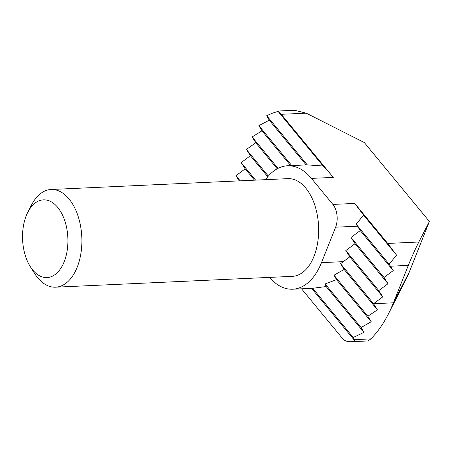 <?xml version="1.0" encoding="UTF-8"?>
<svg xmlns="http://www.w3.org/2000/svg" width="452" height="452" viewBox="0 0 452 452"><rect width="100%" height="100%" fill="white"/><g stroke="black" fill="none" stroke-linecap="round" stroke-linejoin="round"><path stroke-width="0.68" d="M301.546 288.805L342.661 338.684C344.514 340.848 347.43 341.853 351.413 341.712L355.165 341.203L354.436 339.638L370.889 338.887A130.402 75.936 -92.6 0 0 388.33 314.089A130.402 75.936 -92.6 0 0 393.415 302.806L408.303 265.386C411.795 256.809 415.298 249.018 418.818 242.012L429.4 221.514L409.286 272.064L393.415 302.806L373.561 303.716L340.554 263.68L349.808 256.838L382.787 296.845L373.561 303.716L377.443 309.823L344.158 269.454L340.554 263.68M370.889 338.887L367.883 340.955L351.413 341.712M388.33 314.089L406.111 279.116A81.501 47.46 -92.6 0 0 409.286 272.064M269.488 277.392A65.201 37.968 -92.6 0 0 292.698 289.212A65.201 37.968 -92.6 0 0 321.502 262.646L335.61 227.198A16.3 9.492 -92.6 0 0 332.887 204.428L311.428 178.393L333.271 177.393L281.268 114.305L278.076 111.028L278.031 111.361L272.33 113.22L266.714 115.701L269.262 120.192L258.866 125.65L261.979 130.826L252.12 136.933L255.753 142.742L246.397 149.459L250.402 155.72L241.176 162.584L245.182 168.845L235.95 175.715L239.249 180.873M278.076 111.028L294.546 110.271L306.241 113.164L364.306 142.555L429.4 221.514M27.775 212.338L31.414 205.191A48.901 28.476 87.4 0 1 51.11 189.495A48.901 28.476 87.4 0 1 81.795 237.04A48.901 28.476 87.4 0 1 55.585 287.189A48.901 28.476 87.4 0 1 37.674 277.731A48.901 28.476 87.4 0 1 34.538 273.364L30.261 266.573A38.9 22.651 87.4 0 1 27.775 212.338A38.9 22.651 87.4 0 1 59.082 209.191A38.9 22.651 87.4 0 1 63.715 262.878A38.9 22.651 87.4 0 1 32.759 270.047A38.9 22.651 87.4 0 1 30.261 266.573M55.585 287.189L292.359 276.347A48.901 28.476 -92.6 0 0 317.756 242.091A48.901 28.476 -92.6 0 0 305.795 188.111A48.901 28.476 -92.6 0 0 287.884 178.647L51.11 189.495M311.428 178.393A65.201 37.968 -92.6 0 0 287.545 165.777A65.201 37.968 -92.6 0 0 265.51 179.67M387.714 243.436L354.73 203.423L363.572 215.135L396.557 255.148L387.714 243.436L418.818 242.012M311.592 288.348L355.165 341.203M278.031 111.361L323.073 166.003L307.253 164.878L266.714 115.701M333.271 177.393C328.757 171.924 325.355 168.127 323.073 166.003M235.95 175.715L240.17 180.834M245.182 168.845L254.516 180.173M292.698 289.212L312.705 288.297L326.158 286.545L325.146 283.918L361.091 327.525L371.211 321.739L367.838 316.242L377.443 309.823M326.158 286.545L363.933 332.373L361.091 327.525M325.146 283.918L336.525 279.658L371.211 321.739M336.525 279.658L334.011 275.206L367.838 316.242M334.011 275.206L344.158 269.454M246.397 149.459L268.347 176.082M255.753 142.742L277.217 168.777M252.12 136.933L278.02 168.353M261.979 130.826L290.676 165.635M258.866 125.65L291.789 165.585M269.262 120.192L306.14 164.929M335.61 227.198L357.453 226.198L356.159 224.209L363.572 215.135M356.159 224.209L389.144 264.217L396.557 255.148M357.453 226.198L360.255 230.576L393.24 270.59L384.008 277.455L388.014 283.72L378.782 290.585L382.787 296.845M389.144 264.217L393.24 270.59M360.255 230.576L351.023 237.447L384.008 277.455M351.023 237.447L355.035 243.707L388.014 283.72M355.035 243.707L345.803 250.577L378.782 290.585M345.803 250.577L349.808 256.838M250.402 155.72L267.759 176.766M241.176 162.584L255.629 180.122M354.436 339.638L353.244 337.474L363.933 332.373M312.705 288.297L353.244 337.474M281.268 114.305L306.241 113.164M390.432 266.205L408.303 265.386M321.502 262.646L343.345 261.646M332.887 204.428L354.73 203.423M307.535 164.861L287.545 165.777"/></g></svg>
